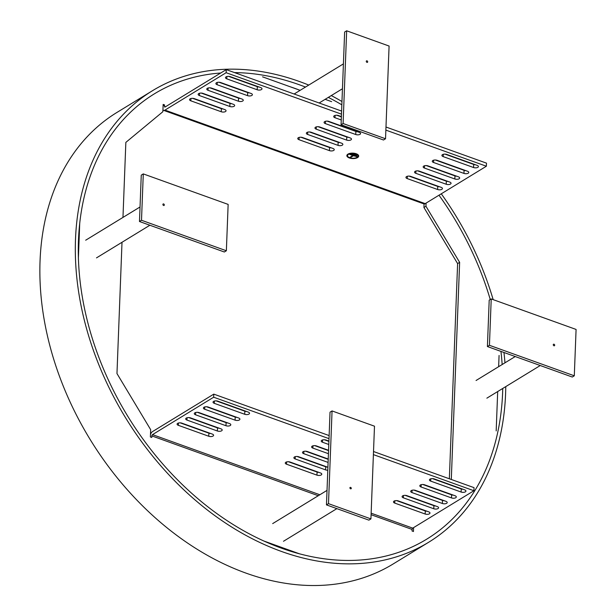 <?xml version="1.0" encoding="UTF-8"?>
<svg xmlns="http://www.w3.org/2000/svg" width="616" height="616" viewBox="0 0 616 616"><rect width="100%" height="100%" fill="white"/><g stroke="black" fill="none" stroke-linecap="round" stroke-linejoin="round"><path stroke-width="0.92" d="M234.534 72.596A260.999 190.883 -121.4 0 1 299.438 84.8A260.999 190.883 -121.4 0 1 305.482 87.064M328.32 97.382A260.999 190.883 -121.4 0 1 341.834 104.82M420.435 171.533A260.999 190.883 -121.4 0 1 420.813 171.98M430.122 183.376A260.999 190.883 -121.4 0 1 430.453 183.799M438.985 195.203A260.999 190.883 -121.4 0 1 490.259 299.53M500.947 351.405A260.999 190.883 -121.4 0 1 502.163 364.533M502.748 388.457A260.999 190.883 -121.4 0 1 426.688 539.185A260.999 190.883 -121.4 0 1 281.635 548.225A260.999 190.883 -121.4 0 1 89.528 329.036A260.999 190.883 -121.4 0 1 154.385 93.832A260.999 190.883 -121.4 0 1 220.697 73.011M505.767 386.609A264.657 193.555 -121.4 0 1 428.59 542.303A264.657 193.555 -121.4 0 1 281.504 551.466A264.657 193.555 -121.4 0 1 86.71 329.206A264.657 193.555 -121.4 0 1 152.475 90.714A264.657 193.555 -121.4 0 1 299.561 81.551A264.657 193.555 -121.4 0 1 308.747 85.07M428.59 542.303L393.147 563.979A264.657 193.555 -121.4 0 1 246.061 573.142A264.657 193.555 -121.4 0 1 51.259 350.881A264.657 193.555 -121.4 0 1 117.025 112.389L152.475 90.714M331.285 95.572A264.657 193.555 -121.4 0 1 341.965 101.509M425.502 173.358A264.657 193.555 -121.4 0 1 425.864 173.797M434.827 185.062A264.657 193.555 -121.4 0 1 435.142 185.485M441.279 193.801A264.657 193.555 -121.4 0 1 493.162 299.638M503.965 352.483A264.657 193.555 -121.4 0 1 504.958 362.824M347.955 154.123A5.921 2.718 -177.8 0 0 346.854 155.625A5.921 2.718 -177.8 0 0 350.912 158.374A5.921 2.718 -177.8 0 0 357.573 157.581A5.921 2.718 -177.8 0 0 358.681 156.079A5.921 2.718 -177.8 0 0 354.624 153.33A5.921 2.718 -177.8 0 0 347.955 154.123M346.87 155.471A5.921 2.718 -177.8 0 0 351.082 158.096A5.921 2.718 -177.8 0 0 357.588 157.273A5.921 2.718 -177.8 0 0 358.674 155.925M357.981 155.894A5.221 2.395 -177.8 0 0 357.996 155.74A5.221 2.395 -177.8 0 0 354.416 153.315A5.221 2.395 -177.8 0 0 348.533 154.015A5.221 2.395 -177.8 0 0 347.563 155.34A5.221 2.395 -177.8 0 0 347.563 155.494M357.01 157.373A5.221 2.395 -177.8 0 0 357.981 156.048A5.221 2.395 -177.8 0 0 354.408 153.623A5.221 2.395 -177.8 0 0 348.525 154.323A5.221 2.395 -177.8 0 0 347.547 155.648A5.221 2.395 -177.8 0 0 351.128 158.081A5.221 2.395 -177.8 0 0 357.01 157.373M350.104 157.203L350.666 157.411L353.407 155.74L357.064 156.656L349.988 154.115L349.588 154.362L352.837 155.532L350.104 157.203M356.756 156.156L351.105 154.123L356.856 155.794M356.51 155.278L352.976 154.008L356.602 154.916M496.18 430.9L497.69 391.545M498.644 366.682L499.075 355.447M331.616 101.655L325.14 99.33M300.131 90.344L262.562 76.838M79.734 222.938L78.386 258.096M264.041 541.087L299.284 553.753M122.006 242.28L116.971 373.558L150.658 429.652L150.381 436.952L151.79 437.46L151.852 435.912L318.28 495.718M122.969 217.425L125.849 142.388L162.87 111.712L163.155 104.412L164.572 104.92L163.101 105.813M165.442 106.799L164.511 106.46L164.572 104.92M451.297 479.479L459.636 262.347L425.949 206.245L426.064 203.103M371.086 514.699L412.096 529.437L412.035 530.984L413.452 531.493L413.598 527.612M424.054 203.927L423.923 207.484L457.611 263.579L449.349 478.778M425.949 206.245L423.923 207.484M459.636 262.347L457.611 263.579M164.511 106.46A1.047 0.524 -70.2 0 0 164.765 107.076A1.047 0.524 -70.2 0 0 165.08 107.022L226.249 69.616L341.595 111.065M162.947 109.833A4.528 2.279 -70.2 0 0 163.587 110.349A4.528 2.279 -70.2 0 0 164.965 110.11L226.134 72.703L226.249 69.616M385.862 130.107L486.378 166.228L425.209 203.634A4.528 2.279 109.8 0 1 423.831 203.873L163.587 110.349M486.378 166.228L486.494 163.14L385.978 127.019M221.229 111.75A3.049 1.401 -177.8 0 0 224.37 111.958A3.049 1.401 -177.8 0 0 226.049 110.78A3.049 1.401 -177.8 0 0 224.778 109.579L194.363 98.652A3.049 1.401 -177.8 0 0 191.23 98.444A3.049 1.401 -177.8 0 0 189.551 99.623A3.049 1.401 -177.8 0 0 190.821 100.816L221.229 111.75L221.352 108.655L192.639 98.337M229.837 106.483A3.049 1.401 -177.8 0 0 232.979 106.691A3.049 1.401 -177.8 0 0 234.657 105.521A3.049 1.401 -177.8 0 0 233.387 104.32L202.972 93.386A3.049 1.401 -177.8 0 0 199.838 93.178A3.049 1.401 -177.8 0 0 198.16 94.356A3.049 1.401 -177.8 0 0 199.43 95.557L229.837 106.483L229.96 103.396L201.247 93.078M257.188 89.767A3.049 1.401 -177.8 0 0 260.322 89.974A3.049 1.401 -177.8 0 0 262 88.796A3.049 1.401 -177.8 0 0 260.73 87.595L230.322 76.669A3.049 1.401 -177.8 0 0 227.181 76.461A3.049 1.401 -177.8 0 0 225.502 77.639A3.049 1.401 -177.8 0 0 226.773 78.84L257.188 89.767L257.303 86.671L228.59 76.353M247.563 95.649A3.049 1.401 -177.8 0 0 250.704 95.857A3.049 1.401 -177.8 0 0 252.383 94.679A3.049 1.401 -177.8 0 0 251.105 93.478L220.697 82.552A3.049 1.401 -177.8 0 0 217.556 82.344A3.049 1.401 -177.8 0 0 215.885 83.522A3.049 1.401 -177.8 0 0 217.155 84.723L247.563 95.649L247.678 92.554L218.965 82.236M238.446 101.224A3.049 1.401 -177.8 0 0 241.588 101.424A3.049 1.401 -177.8 0 0 243.266 100.254A3.049 1.401 -177.8 0 0 241.996 99.053L211.581 88.127A3.049 1.401 -177.8 0 0 208.447 87.919A3.049 1.401 -177.8 0 0 206.768 89.089A3.049 1.401 -177.8 0 0 208.039 90.29L238.446 101.224L238.569 98.129L209.856 87.811M437.63 189.512A3.049 1.401 -177.8 0 0 440.771 189.72A3.049 1.401 -177.8 0 0 442.442 188.55A3.049 1.401 -177.8 0 0 441.172 187.349L410.764 176.415A3.049 1.401 -177.8 0 0 407.623 176.207A3.049 1.401 -177.8 0 0 405.952 177.385A3.049 1.401 -177.8 0 0 407.222 178.586L437.63 189.512L437.745 186.425L409.032 176.107M446.238 184.253A3.049 1.401 -177.8 0 0 449.38 184.454A3.049 1.401 -177.8 0 0 451.051 183.283A3.049 1.401 -177.8 0 0 449.78 182.082L419.373 171.156A3.049 1.401 -177.8 0 0 416.231 170.948A3.049 1.401 -177.8 0 0 414.56 172.118A3.049 1.401 -177.8 0 0 415.831 173.319L446.238 184.253L446.354 181.158L417.64 170.84M473.581 167.529A3.049 1.401 -177.8 0 0 476.722 167.737A3.049 1.401 -177.8 0 0 478.401 166.566A3.049 1.401 -177.8 0 0 477.13 165.365L446.716 154.431A3.049 1.401 -177.8 0 0 443.582 154.231A3.049 1.401 -177.8 0 0 441.903 155.401A3.049 1.401 -177.8 0 0 443.173 156.603L473.581 167.529L473.704 164.441L444.991 154.123M463.963 173.412A3.049 1.401 -177.8 0 0 467.105 173.62A3.049 1.401 -177.8 0 0 468.776 172.449A3.049 1.401 -177.8 0 0 467.505 171.248L437.098 160.314A3.049 1.401 -177.8 0 0 433.957 160.114A3.049 1.401 -177.8 0 0 432.278 161.284A3.049 1.401 -177.8 0 0 433.556 162.485L463.963 173.412L464.079 170.324L435.366 160.006M454.847 178.987A3.049 1.401 -177.8 0 0 457.988 179.194A3.049 1.401 -177.8 0 0 459.659 178.016A3.049 1.401 -177.8 0 0 458.389 176.815L427.981 165.889A3.049 1.401 -177.8 0 0 424.84 165.681A3.049 1.401 -177.8 0 0 423.169 166.859A3.049 1.401 -177.8 0 0 424.439 168.06L454.847 178.987L454.962 175.899L426.249 165.573M346.646 140.101A3.049 1.401 -177.8 0 0 349.788 140.309A3.049 1.401 -177.8 0 0 351.466 139.139A3.049 1.401 -177.8 0 0 350.188 137.938L319.781 127.011A3.049 1.401 -177.8 0 0 316.639 126.804A3.049 1.401 -177.8 0 0 314.969 127.974A3.049 1.401 -177.8 0 0 316.239 129.175L346.646 140.101L346.77 137.014L318.056 126.696M355.763 134.527A3.049 1.401 -177.8 0 0 358.905 134.735A3.049 1.401 -177.8 0 0 360.576 133.564A3.049 1.401 -177.8 0 0 359.305 132.363L328.898 121.437A3.049 1.401 -177.8 0 0 325.756 121.229A3.049 1.401 -177.8 0 0 324.085 122.399A3.049 1.401 -177.8 0 0 325.356 123.6L355.763 134.527L355.879 131.439L327.165 121.121M341.387 116.586L338.523 115.554A3.049 1.401 -177.8 0 0 335.381 115.346A3.049 1.401 -177.8 0 0 333.703 116.516A3.049 1.401 -177.8 0 0 334.973 117.718L341.256 119.974M338.038 145.368A3.049 1.401 -177.8 0 0 341.179 145.576A3.049 1.401 -177.8 0 0 342.858 144.398A3.049 1.401 -177.8 0 0 341.58 143.197L311.172 132.271A3.049 1.401 -177.8 0 0 308.031 132.063A3.049 1.401 -177.8 0 0 306.36 133.241A3.049 1.401 -177.8 0 0 307.63 134.442L338.038 145.368L338.161 142.273L309.448 131.955M329.429 150.627A3.049 1.401 -177.8 0 0 332.571 150.835A3.049 1.401 -177.8 0 0 334.249 149.665A3.049 1.401 -177.8 0 0 332.971 148.464L302.564 137.537A3.049 1.401 -177.8 0 0 299.43 137.329A3.049 1.401 -177.8 0 0 297.751 138.5A3.049 1.401 -177.8 0 0 299.022 139.701L329.429 150.627L329.552 147.54L300.839 137.222M226.134 72.703L341.48 114.16M223.077 108.97A3.049 1.401 2.2 0 1 221.352 108.655M231.685 103.704A3.049 1.401 2.2 0 1 229.96 103.396M259.036 86.987A3.049 1.401 2.2 0 1 257.303 86.671M249.411 92.87A3.049 1.401 2.2 0 1 247.678 92.554M240.294 98.444A3.049 1.401 2.2 0 1 238.569 98.129M439.478 186.733A3.049 1.401 2.2 0 1 437.745 186.425M448.086 181.474A3.049 1.401 2.2 0 1 446.354 181.158M475.429 164.757A3.049 1.401 2.2 0 1 473.704 164.441M465.812 170.64A3.049 1.401 2.2 0 1 464.079 170.324M456.695 176.207A3.049 1.401 2.2 0 1 454.962 175.899M348.494 137.329A3.049 1.401 2.2 0 1 346.77 137.014M357.611 131.755A3.049 1.401 2.2 0 1 355.879 131.439M341.372 116.886L336.79 115.238M339.886 142.589A3.049 1.401 2.2 0 1 338.161 142.273M331.277 147.855A3.049 1.401 2.2 0 1 329.552 147.54M412.096 529.437A1.047 0.524 109.8 0 1 412.743 528.135L371.148 513.19M319.85 494.756L152.499 434.619A1.047 0.524 -70.2 0 0 151.852 435.912M152.499 434.619L213.667 397.212L213.783 394.125L152.614 431.523A4.528 2.279 -70.2 0 0 150.481 434.342M373.512 451.52L474.027 487.649L473.912 490.736L412.743 528.135M210.61 433.479A3.049 1.401 2.2 0 1 208.886 433.163L180.172 422.846M219.219 428.212A3.049 1.401 2.2 0 1 217.494 427.904L188.781 417.579M246.569 411.496A3.049 1.401 2.2 0 1 244.837 411.18L216.124 400.862M236.944 417.378A3.049 1.401 2.2 0 1 235.212 417.063L206.499 406.745M227.828 422.953A3.049 1.401 2.2 0 1 226.103 422.638L197.39 412.32M427.011 511.242A3.049 1.401 2.2 0 1 425.279 510.933L396.565 500.608M435.62 505.982A3.049 1.401 2.2 0 1 433.887 505.667L405.174 495.349M462.963 489.258A3.049 1.401 2.2 0 1 461.238 488.95L432.524 478.632M453.345 495.141A3.049 1.401 2.2 0 1 451.613 494.833L422.899 484.515M444.228 500.716A3.049 1.401 2.2 0 1 442.496 500.4L413.783 490.082M328.22 459.336L305.59 451.205M328.551 450.604L314.699 445.63M328.906 441.395L324.324 439.747M327.419 467.097A3.049 1.401 2.2 0 1 325.695 466.782L296.981 456.464M318.811 472.364A3.049 1.401 2.2 0 1 317.086 472.048L288.373 461.731M213.783 394.125L329.129 435.574M181.897 423.161L212.312 434.088A3.049 1.401 2.2 0 1 213.583 435.289A3.049 1.401 2.2 0 1 211.904 436.459A3.049 1.401 2.2 0 1 208.762 436.251L178.355 425.325A3.049 1.401 2.2 0 1 177.085 424.124A3.049 1.401 2.2 0 1 178.763 422.953A3.049 1.401 2.2 0 1 181.897 423.161M190.506 417.894L220.921 428.821A3.049 1.401 2.2 0 1 222.191 430.022A3.049 1.401 2.2 0 1 220.513 431.2A3.049 1.401 2.2 0 1 217.371 430.992L186.964 420.066A3.049 1.401 2.2 0 1 185.693 418.865A3.049 1.401 2.2 0 1 187.372 417.687A3.049 1.401 2.2 0 1 190.506 417.894M217.856 401.178L248.263 412.104A3.049 1.401 2.2 0 1 249.534 413.305A3.049 1.401 2.2 0 1 247.855 414.483A3.049 1.401 2.2 0 1 244.721 414.275L214.306 403.341A3.049 1.401 2.2 0 1 213.036 402.14A3.049 1.401 2.2 0 1 214.715 400.97A3.049 1.401 2.2 0 1 217.856 401.178M208.231 407.06L238.638 417.987A3.049 1.401 2.2 0 1 239.917 419.188A3.049 1.401 2.2 0 1 238.238 420.366A3.049 1.401 2.2 0 1 235.096 420.158L204.689 409.224A3.049 1.401 2.2 0 1 203.419 408.023A3.049 1.401 2.2 0 1 205.09 406.853A3.049 1.401 2.2 0 1 208.231 407.06M199.114 412.635L229.529 423.562A3.049 1.401 2.2 0 1 230.8 424.763A3.049 1.401 2.2 0 1 229.121 425.933A3.049 1.401 2.2 0 1 225.98 425.725L195.572 414.799A3.049 1.401 2.2 0 1 194.302 413.598A3.049 1.401 2.2 0 1 195.98 412.427A3.049 1.401 2.2 0 1 199.114 412.635M398.298 500.923L428.705 511.85A3.049 1.401 2.2 0 1 429.976 513.051A3.049 1.401 2.2 0 1 428.305 514.229A3.049 1.401 2.2 0 1 425.163 514.021L394.756 503.095A3.049 1.401 2.2 0 1 393.485 501.894A3.049 1.401 2.2 0 1 395.156 500.716A3.049 1.401 2.2 0 1 398.298 500.923M406.907 495.664L437.314 506.591A3.049 1.401 2.2 0 1 438.584 507.792A3.049 1.401 2.2 0 1 436.913 508.962A3.049 1.401 2.2 0 1 433.772 508.754L403.365 497.828A3.049 1.401 2.2 0 1 402.094 496.627A3.049 1.401 2.2 0 1 403.765 495.457A3.049 1.401 2.2 0 1 406.907 495.664M434.249 478.94L464.664 489.866A3.049 1.401 2.2 0 1 465.935 491.067A3.049 1.401 2.2 0 1 464.256 492.246A3.049 1.401 2.2 0 1 461.115 492.038L430.707 481.111A3.049 1.401 2.2 0 1 429.437 479.91A3.049 1.401 2.2 0 1 431.115 478.732A3.049 1.401 2.2 0 1 434.249 478.94M424.632 484.823L455.039 495.749A3.049 1.401 2.2 0 1 456.31 496.95A3.049 1.401 2.2 0 1 454.631 498.128A3.049 1.401 2.2 0 1 451.497 497.921L421.09 486.994A3.049 1.401 2.2 0 1 419.812 485.793A3.049 1.401 2.2 0 1 421.49 484.615A3.049 1.401 2.2 0 1 424.632 484.823M415.515 490.398L445.922 501.324A3.049 1.401 2.2 0 1 447.193 502.525A3.049 1.401 2.2 0 1 445.522 503.703A3.049 1.401 2.2 0 1 442.38 503.495L411.973 492.569A3.049 1.401 2.2 0 1 410.703 491.368A3.049 1.401 2.2 0 1 412.373 490.19A3.049 1.401 2.2 0 1 415.515 490.398M328.097 462.423L303.773 453.684A3.049 1.401 2.2 0 1 302.502 452.483A3.049 1.401 2.2 0 1 304.173 451.305A3.049 1.401 2.2 0 1 307.315 451.513L328.228 459.028M328.436 453.699L312.889 448.109A3.049 1.401 2.2 0 1 311.619 446.908A3.049 1.401 2.2 0 1 313.29 445.738A3.049 1.401 2.2 0 1 316.431 445.945L328.567 450.304M328.79 444.483L322.507 442.226A3.049 1.401 2.2 0 1 321.236 441.025A3.049 1.401 2.2 0 1 322.915 439.855A3.049 1.401 2.2 0 1 326.056 440.063L328.921 441.087M327.804 470.185A3.049 1.401 2.2 0 1 325.571 469.877L295.164 458.943A3.049 1.401 2.2 0 1 293.894 457.742A3.049 1.401 2.2 0 1 295.565 456.572A3.049 1.401 2.2 0 1 298.706 456.779L327.912 467.275M290.098 462.046L320.505 472.973A3.049 1.401 2.2 0 1 321.783 474.174A3.049 1.401 2.2 0 1 320.104 475.344A3.049 1.401 2.2 0 1 316.963 475.136L286.555 464.21A3.049 1.401 2.2 0 1 285.285 463.009A3.049 1.401 2.2 0 1 286.964 461.838A3.049 1.401 2.2 0 1 290.098 462.046M213.667 397.212L329.013 438.661M373.396 454.616L473.912 490.736M350.427 157.011L350.666 157.411M349.911 154.169L352.837 155.532M350.681 157.095L353.415 155.424L356.749 156.549M356.772 155.848L351.428 153.923M356.518 154.97L353.299 153.808M300.131 90.336A259.867 190.059 58.6 0 0 289.967 86.687M366.274 61.346A0.87 0.639 58.6 0 0 367.69 61.854A0.87 0.639 58.6 0 0 366.274 61.346M346.662 30.8L343.097 123.516L385.531 138.762L389.089 46.046L346.662 30.8L344.637 32.04L341.072 124.755L383.506 140.001L385.531 138.762M343.097 123.516L341.072 124.755M163.579 205.482A0.87 0.639 58.6 0 0 163.64 203.935A0.87 0.639 58.6 0 0 163.579 205.482M141.503 220.266L226.365 250.758L228.143 204.404L143.282 173.905L141.503 220.266L139.478 221.506L224.34 251.998L226.365 250.758M143.282 173.905L141.256 175.144L139.478 221.506M554.007 344.221A0.87 0.639 58.6 0 0 553.946 345.769A0.87 0.639 58.6 0 0 554.007 344.221M576.083 329.437L491.222 298.937L489.435 345.299L574.297 375.798L576.083 329.437M491.222 298.937L489.196 300.177L487.41 346.538L572.272 377.031L574.297 375.798M489.435 345.299L487.41 346.538M351.305 488.349A0.87 0.639 58.6 0 0 349.896 487.841A0.87 0.639 58.6 0 0 351.305 488.349M370.924 518.903L374.49 426.187L332.055 410.934L328.497 503.657L370.924 518.903L368.899 520.143L326.465 504.889L330.03 412.173L332.055 410.934M328.497 503.657L326.465 504.889M164.965 110.11L425.209 203.634M286.64 461.908L286.555 464.21M317.086 472.048L316.963 475.136M299.106 137.399L299.022 139.701M295.249 456.648L295.164 458.943M325.695 466.782L325.571 469.877M307.715 132.14L307.63 134.442M322.599 439.924L322.507 442.226M335.065 115.423L334.973 117.718M312.974 445.807L312.889 448.109M325.44 121.306L325.356 123.6M303.857 451.382L303.773 453.684M316.324 126.873L316.239 129.175M412.058 490.267L411.973 492.569M442.496 500.4L442.38 503.495M424.524 165.758L424.439 168.06M421.175 484.692L421.09 486.994M451.613 494.833L451.497 497.921M433.641 160.183L433.556 162.485M430.8 478.809L430.707 481.111M461.238 488.95L461.115 492.038M443.266 154.3L443.173 156.603M403.449 495.526L403.365 497.828M433.887 505.667L433.772 508.754M415.916 171.025L415.831 173.319M394.841 500.793L394.756 503.095M425.279 510.933L425.163 514.021M407.307 176.284L407.222 178.586M195.665 412.497L195.572 414.799M226.103 422.638L225.98 425.725M208.131 87.996L208.039 90.29M204.774 406.93L204.689 409.224M235.212 417.063L235.096 420.158M217.24 82.421L217.155 84.723M214.399 401.047L214.306 403.341M244.837 411.18L244.721 414.275M226.865 76.538L226.773 78.84M187.056 417.763L186.964 420.066M217.494 427.904L217.371 430.992M199.522 93.255L199.43 95.557M178.447 423.03L178.355 425.325M208.886 433.163L208.762 436.251M190.914 98.522L190.821 100.816M283.491 541.272L336.875 508.631M272.68 523.6L327.027 490.375M96.496 257.881L149.881 225.24M85.693 240.209L140.032 206.984M294.132 94.009L343.412 63.879M319.142 102.995L342.457 88.743M476.06 380.495L515.238 356.541M486.863 398.167L540.247 365.527"/></g></svg>
